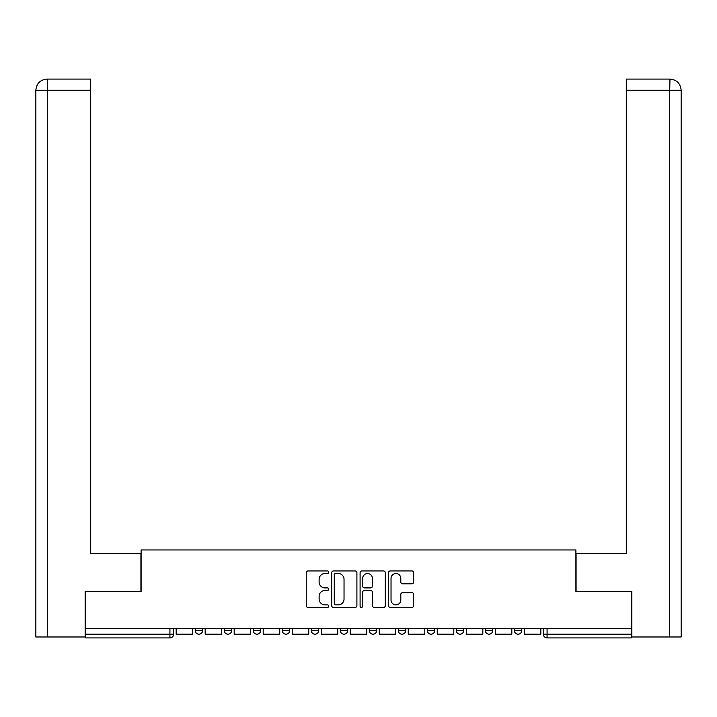 <?xml version="1.0" encoding="UTF-8"?>
<svg xmlns="http://www.w3.org/2000/svg" width="717" height="717" viewBox="0 0 717 717"><rect width="100%" height="100%" fill="white"/><g stroke="black" fill="none" stroke-linecap="round" stroke-linejoin="round"><path stroke-width="1.08" d="M328.745 572.211A1.282 1.282 0 0 0 327.472 570.938L308.077 570.938A1.828 1.828 0 0 0 306.249 572.758L306.249 605.614A1.828 1.828 0 0 0 308.077 607.442L327.472 607.442A1.282 1.282 0 0 0 328.745 606.17A1.282 1.282 0 0 0 327.472 604.888L324.962 604.888A5.844 5.844 0 0 1 319.119 599.045L319.119 596.311A5.844 5.844 0 0 1 324.962 590.467L327.472 590.467A1.282 1.282 0 0 0 328.745 589.186A1.282 1.282 0 0 0 327.472 587.913L324.962 587.913A5.844 5.844 0 0 1 319.119 582.07L319.119 579.336A5.844 5.844 0 0 1 324.962 573.492L327.472 573.492A1.282 1.282 0 0 0 328.745 572.211M514.34 628.433L514.34 630.476L521.779 630.476A3.719 3.719 0 0 1 518.059 634.195A3.719 3.719 0 0 1 514.34 630.476L514.34 628.433M427.305 628.433L427.305 630.476L434.744 630.476A3.719 3.719 0 0 1 431.025 634.195A3.719 3.719 0 0 1 427.305 630.476L427.305 628.433M369.282 628.433L369.282 630.476L376.721 630.476A3.719 3.719 0 0 1 373.001 634.195A3.719 3.719 0 0 1 369.282 630.476L369.282 628.433M340.279 628.433L340.279 630.476L347.718 630.476A3.719 3.719 0 0 1 343.999 634.195A3.719 3.719 0 0 1 340.279 630.476L340.279 628.433M282.256 628.433L282.256 630.476L289.695 630.476A3.719 3.719 0 0 1 285.975 634.195A3.719 3.719 0 0 1 282.256 630.476L282.256 628.433M411.845 583.808A1.828 1.828 0 0 0 413.673 581.98L413.673 572.758A1.828 1.828 0 0 0 411.845 570.938L390.308 570.938A1.828 1.828 0 0 0 388.48 572.758L388.48 605.614A1.828 1.828 0 0 0 390.308 607.442L411.845 607.442A1.828 1.828 0 0 0 413.673 605.614L413.673 594.483A1.828 1.828 0 0 0 411.845 592.654L402.631 592.654A1.828 1.828 0 0 0 400.803 594.483L400.803 600.004A4.885 4.885 0 0 1 395.918 604.888A4.885 4.885 0 0 1 391.034 600.004L391.034 578.377A4.885 4.885 0 0 1 395.918 573.492A4.885 4.885 0 0 1 400.803 578.377L400.803 581.98A1.828 1.828 0 0 0 402.631 583.808L411.845 583.808M47.286 636.983L35.85 636.983L35.85 90.243C36.522 83.468 40.233 79.748 46.99 79.085L90.709 79.085L90.709 90.243L47.286 90.243L47.286 636.983L85.135 636.983L85.135 591.417L141.106 591.417L141.106 549.948L575.894 549.948L575.894 591.417L631.31 591.417L631.31 628.433L85.69 628.433L85.69 634.195L173.648 634.195L173.648 628.433L173.648 634.195A3.719 3.719 0 0 1 169.929 637.915L85.69 637.915L85.69 634.195M85.69 591.417L85.69 628.433M356.905 572.758A1.828 1.828 0 0 0 355.076 570.938L333.539 570.938A1.828 1.828 0 0 0 331.711 572.758L331.711 605.614A1.828 1.828 0 0 0 333.539 607.442L355.076 607.442A1.828 1.828 0 0 0 356.905 605.614L356.905 572.758M361.924 570.938L383.461 570.938A1.828 1.828 0 0 1 385.289 572.758L385.289 605.614A1.828 1.828 0 0 1 383.461 607.442L374.247 607.442A1.828 1.828 0 0 1 372.419 605.614L372.419 592.296A1.828 1.828 0 0 0 370.59 590.467L364.478 590.467A1.828 1.828 0 0 0 362.65 592.296L362.65 606.17A1.282 1.282 0 0 1 361.377 607.442A1.282 1.282 0 0 1 360.095 606.17L360.095 572.758A1.828 1.828 0 0 1 361.924 570.938M543.352 628.433L543.352 634.195L631.31 634.195L631.31 637.915L547.071 637.915A3.719 3.719 0 0 1 543.352 634.195A3.719 3.719 0 0 0 547.071 637.915L547.071 628.433M631.31 628.433L631.31 634.195M521.779 628.433L521.779 630.476A3.719 3.719 0 0 1 518.059 634.195M492.767 628.433L492.767 630.476A3.719 3.719 0 0 1 489.048 634.195A3.719 3.719 0 0 1 485.328 630.476L492.767 630.476M485.328 628.433L485.328 630.476M463.756 628.433L463.756 630.476A3.719 3.719 0 0 1 460.036 634.195A3.719 3.719 0 0 1 456.317 630.476L463.756 630.476L463.756 628.433M456.317 628.433L456.317 630.476M434.744 628.433L434.744 630.476M405.732 628.433L405.732 630.476A3.719 3.719 0 0 1 402.013 634.195A3.719 3.719 0 0 1 398.293 630.476L405.732 630.476L405.732 628.433M398.293 628.433L398.293 630.476M376.721 628.433L376.721 630.476L376.721 628.433M347.718 630.476L347.718 628.433L347.718 630.476A3.719 3.719 0 0 1 343.999 634.195M318.707 628.433L318.707 630.476A3.719 3.719 0 0 1 314.987 634.195A3.719 3.719 0 0 1 311.268 630.476A3.719 3.719 0 0 0 314.987 634.195A3.719 3.719 0 0 0 318.707 630.476L318.707 628.433M311.268 628.433L311.268 630.476L318.707 630.476M289.695 628.433L289.695 630.476M260.683 628.433L260.683 630.476A3.719 3.719 0 0 1 256.964 634.195A3.719 3.719 0 0 1 253.244 630.476A3.719 3.719 0 0 0 256.964 634.195A3.719 3.719 0 0 0 260.683 630.476L253.244 630.476L253.244 628.433M224.233 628.433L224.233 630.476L231.672 630.476L231.672 628.433L231.672 630.476A3.719 3.719 0 0 1 227.952 634.195A3.719 3.719 0 0 1 224.233 630.476A3.719 3.719 0 0 0 227.952 634.195M195.221 628.433L195.221 630.476L202.66 630.476L202.66 628.433L202.66 630.476A3.719 3.719 0 0 1 198.941 634.195A3.719 3.719 0 0 1 195.221 630.476A3.719 3.719 0 0 0 198.941 634.195M169.929 628.433L169.929 637.915A3.719 3.719 0 0 0 173.648 634.195M335.547 573.492A1.282 1.282 0 0 0 334.265 574.774L334.265 603.606A1.282 1.282 0 0 0 335.547 604.888L338.191 604.888A5.844 5.844 0 0 0 344.035 599.045L344.035 579.336A5.844 5.844 0 0 0 338.191 573.492L335.547 573.492M372.419 578.467A4.885 4.885 0 0 0 367.534 573.582A4.885 4.885 0 0 0 362.65 578.467L362.65 586.085A1.828 1.828 0 0 0 364.478 587.913L370.59 587.913A1.828 1.828 0 0 0 372.419 586.085L372.419 578.467M192.712 628.433L192.712 634.195L176.158 634.195L176.158 628.433M140.917 591.417L140.917 553.3L90.709 553.3L90.709 90.243M47.008 79.085C40.224 79.757 36.504 83.477 35.85 90.243L35.85 525.4L35.85 90.243L47.286 90.243L47.286 79.085L90.709 79.085M576.083 591.417L576.083 553.3L626.291 553.3L626.291 79.085L669.983 79.085L669.714 90.243L626.291 90.243M681.15 525.4L681.15 90.243L681.15 636.983L631.865 636.983L631.865 591.417L631.31 591.417M669.714 636.983L669.714 90.243L681.15 90.243C680.478 83.468 676.767 79.748 670.01 79.085M221.723 628.433L221.723 634.195L205.17 634.195L205.17 628.433M250.735 628.433L250.735 634.195L234.181 634.195L234.181 628.433M279.747 628.433L279.747 634.195L263.193 634.195L263.193 628.433M308.758 628.433L308.758 634.195L292.204 634.195L292.204 628.433M337.761 628.433L337.761 634.195L321.216 634.195L321.216 628.433M366.772 628.433L366.772 634.195L350.228 634.195L350.228 628.433M395.784 628.433L395.784 634.195L379.239 634.195L379.239 628.433M424.796 628.433L424.796 634.195L408.242 634.195L408.242 628.433M453.807 628.433L453.807 634.195L437.253 634.195L437.253 628.433M482.819 628.433L482.819 634.195L466.265 634.195L466.265 628.433M511.83 628.433L511.83 634.195L495.277 634.195L495.277 628.433M540.842 628.433L540.842 634.195L524.288 634.195L524.288 628.433M35.85 90.243L35.85 525.4"/></g></svg>
